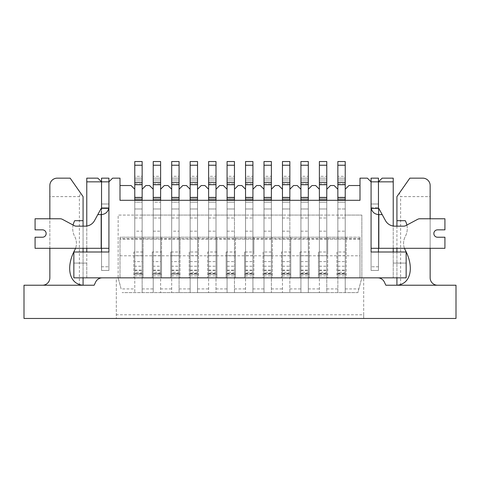 <?xml version="1.0" encoding="UTF-8"?>
<svg xmlns="http://www.w3.org/2000/svg" width="480" height="480" viewBox="0 0 480 480"><rect width="100%" height="100%" fill="white"/><g stroke="black" fill="none" stroke-linecap="round" stroke-linejoin="round"><path stroke-width="0.36" stroke-dasharray="2.4 1.8" d="M378.462 270.456L371.076 270.456L371.076 204L371.076 270.462L371.076 252L378.462 252L378.462 270.456L371.076 270.462L378.462 270.462L378.462 207.69L378.462 270.462L371.076 270.462L371.076 207.69L371.076 270.462L378.462 270.462L371.076 270.462L378.462 270.462L378.462 181.848L371.076 181.848L367.386 178.152L360 178.152L360 200.31L345.228 200.31L345.228 215.076L337.848 215.076L337.848 292.614L337.848 200.31L337.848 215.076L326.772 215.076L361.848 215.076L361.848 277.848L406.152 277.848L406.152 252L406.152 277.848L393.228 277.848L406.152 277.848L406.152 252L371.076 252L371.076 178.152L378.462 178.152L378.462 181.848L393.228 181.848L393.228 178.152L382.152 178.152L378.462 181.848L378.462 248.31L371.076 248.31L371.076 208.428L371.076 248.31L444.924 248.31L371.076 248.31L371.076 252L393.228 252L393.228 181.848M160.614 255.69L153.228 255.69L153.228 292.614L160.614 292.614L160.614 200.31L160.614 292.614L179.076 292.614L179.076 200.31L179.076 292.614L197.538 292.614L197.538 200.31L197.538 292.614L216 292.614L216 200.31L216 292.614L234.462 292.614L234.462 200.31L234.462 292.614L252.924 292.614L252.924 200.31L252.924 292.614L271.386 292.614L271.386 200.31L271.386 292.614L289.848 292.614L289.848 200.31L289.848 292.614L308.31 292.614L308.31 200.31L308.31 292.614L326.772 292.614L326.772 200.31L153.228 200.31L153.228 215.076L142.152 215.076L153.228 215.076L153.228 292.614L142.152 292.614L142.152 200.31L142.152 292.614L122.112 292.614L357.888 292.614L361.848 277.848L361.848 215.076L345.228 215.076L345.228 292.614L345.228 200.31L326.772 200.31L326.772 292.614L357.888 292.614L361.848 277.848L118.152 277.848L121.122 288.924L134.772 288.924L134.772 292.614L134.772 200.31L134.772 288.924M337.848 189.228L337.848 272.31L337.848 189.228L334.152 185.538L330.462 185.538L326.772 189.228L326.772 200.31L319.386 200.31L319.386 292.614L319.386 200.31L319.386 208.986L326.772 208.986L326.772 200.31L337.848 200.31L337.848 208.986L345.228 208.986L345.228 200.31L337.848 200.31L337.848 198.462L345.228 198.462L345.228 180L337.848 180L345.228 180L345.228 161.538L337.848 161.538L337.848 176.31L345.228 176.31M308.31 215.076L319.386 215.076L300.924 215.076L300.924 292.614L300.924 200.31L300.924 215.076L289.848 215.076L308.31 215.076L308.31 200.34L308.31 215.076M319.386 189.228L319.386 272.31L319.386 189.228L315.69 185.538L312 185.538L308.31 189.228L308.31 200.31L300.924 200.31L300.924 208.986L308.31 208.986L308.31 200.31L319.386 200.31L319.386 198.462L326.772 198.462L326.772 180L319.386 180L326.772 180L326.772 161.538L319.386 161.538L319.386 176.31L326.772 176.31M300.924 189.228L300.924 272.31L300.924 189.228L297.228 185.538L293.538 185.538L289.848 189.228L289.848 200.31L282.462 200.31L282.462 292.614L282.462 200.31L282.462 208.986L289.848 208.986L289.848 200.31L300.924 200.31L300.924 198.462L308.31 198.462L308.31 180L300.924 180L308.31 180L308.31 161.538L300.924 161.538L300.924 176.31L308.31 176.31M271.386 215.076L282.462 215.076L264 215.076L264 292.614L264 200.31L264 215.076L252.924 215.076L271.386 215.076L271.386 200.34L271.386 215.076M282.462 189.228L282.462 272.31L282.462 189.228L278.772 185.538L275.076 185.538L271.386 189.228L271.386 200.31L264 200.31L264 208.986L271.386 208.986L271.386 200.31L282.462 200.31L282.462 198.462L289.848 198.462L289.848 180L282.462 180L289.848 180L289.848 161.538L282.462 161.538L282.462 176.31L289.848 176.31M264 189.228L264 272.31L264 189.228L260.31 185.538L256.614 185.538L252.924 189.228L252.924 200.31L245.538 200.31L245.538 292.614L245.538 200.31L245.538 208.986L252.924 208.986L252.924 200.31L264 200.31L264 198.462L271.386 198.462L271.386 180L264 180L271.386 180L271.386 161.538L264 161.538L264 176.31L271.386 176.31M234.462 215.076L245.538 215.076L227.076 215.076L227.076 292.614L227.076 200.31L227.076 215.076L216 215.076L234.462 215.076L234.462 200.34L234.462 215.076M245.538 189.228L245.538 272.31L245.538 189.228L241.848 185.538L238.152 185.538L234.462 189.228L234.462 200.31L227.076 200.31L227.076 208.986L234.462 208.986L234.462 200.31L245.538 200.31L245.538 198.462L252.924 198.462L252.924 180L245.538 180L252.924 180L252.924 161.538L245.538 161.538L245.538 176.31L252.924 176.31M227.076 189.228L227.076 272.31L227.076 189.228L223.386 185.538L219.69 185.538L216 189.228L216 200.31L208.614 200.31L208.614 292.614L208.614 200.31L208.614 208.986L216 208.986L216 200.31L227.076 200.31L227.076 198.462L234.462 198.462L234.462 180L227.076 180L234.462 180L234.462 161.538L227.076 161.538L227.076 176.31L234.462 176.31M197.538 215.076L208.614 215.076L190.152 215.076L190.152 292.614L190.152 200.31L190.152 215.076L179.076 215.076L197.538 215.076L197.538 200.34L197.538 215.076M208.614 189.228L208.614 272.31L208.614 189.228L204.924 185.538L201.228 185.538L197.538 189.228L197.538 200.31L190.152 200.31L190.152 208.986L197.538 208.986L197.538 200.31L208.614 200.31L208.614 198.462L216 198.462L216 180L208.614 180L216 180L216 161.538L208.614 161.538L208.614 176.31L216 176.31M190.152 189.228L190.152 272.31L190.152 189.228L186.462 185.538L182.772 185.538L179.076 189.228L179.076 200.31L171.69 200.31L171.69 292.614L171.69 200.31L171.69 208.986L179.076 208.986L179.076 200.31L190.152 200.31L190.152 198.462L197.538 198.462L197.538 180L190.152 180L197.538 180L197.538 161.538L190.152 161.538L190.152 176.31L197.538 176.31M160.614 215.076L171.69 215.076L153.228 215.076L160.614 215.076L160.614 200.34L160.614 215.076M160.614 189.228L160.614 272.31L160.614 200.31L171.69 200.31L171.69 189.228L168 185.538L164.31 185.538L160.614 189.228L160.614 200.31L120 200.31L120 178.152L112.614 178.152L108.924 181.848L108.924 270.462L108.924 204L101.538 204L101.538 270.462L101.538 252L108.924 252L73.848 252L73.848 277.848L118.152 277.848L118.152 215.076L134.772 215.076L118.152 215.076L118.152 277.848L121.122 288.924M153.228 189.228L153.228 272.31L153.228 189.228L149.538 185.538L145.848 185.538L142.152 189.228L142.152 200.31L134.772 200.31L134.772 208.986L142.152 208.986L142.152 200.31L153.228 200.31L153.228 208.986L160.614 208.986L160.614 274.074L160.614 202.152L153.228 202.152L153.228 198.462L160.614 198.462L160.614 180L153.228 180L160.614 180L160.614 161.538L153.228 161.538L153.228 176.31L160.614 176.31M360 185.538L348.924 185.538L345.228 189.228L345.228 200.31L360 200.31L360 185.538L360 200.31L120 200.31L134.772 200.31L134.772 189.228L131.076 185.538L120 185.538L120 200.31L120 185.538M86.772 277.848L73.848 277.848L86.772 277.848L86.772 263.076L73.848 263.076L73.848 252L86.772 252L86.772 277.848M86.772 248.31L86.772 226.038A10.626 10.626 0 0 0 94.524 220.614A10.626 10.626 0 0 1 85.194 226.152A10.626 10.626 0 0 0 94.524 220.614L101.172 208.428L108.924 208.428L101.172 208.428L94.524 220.614L97.806 214.602L101.172 214.602L101.172 248.31L35.076 248.31L35.076 237.228L35.076 248.31L101.538 248.31L101.538 208.428L101.538 248.31L108.924 248.31L108.924 252L101.538 252L101.538 266.772L101.538 207.69L101.538 266.772L101.538 248.31L101.538 252L86.772 252L86.772 263.076L73.848 263.076L73.848 277.848L73.848 252L86.772 252L86.772 181.848L101.538 181.848L101.538 252L108.924 252L108.924 270.462L101.538 270.462L101.538 204L108.924 204L101.538 204L108.924 204L108.924 270.462L101.538 270.462L101.538 252L86.772 252M97.806 214.602L101.172 208.428L101.538 208.428L101.538 181.848L97.848 178.152L86.772 178.152L86.772 181.848M437.538 237.228A3.69 3.69 0 0 1 433.848 233.538A3.69 3.69 0 0 1 437.538 229.848A3.69 3.69 0 0 0 433.848 233.538A3.69 3.69 0 0 0 437.538 237.228L444.924 237.228L444.924 248.31L444.924 237.228L437.538 237.228L444.924 237.228L444.924 248.31L378.828 248.31L378.828 208.428L385.476 220.614A10.626 10.626 0 0 0 393.228 226.038L393.228 248.31M393.228 252L393.228 277.848L393.228 252L378.462 252L378.462 248.31L378.462 252L371.076 252L371.076 270.462M326.772 215.076L319.386 215.076L326.772 215.076L326.772 200.34L326.772 215.076M289.848 215.076L282.462 215.076L289.848 215.076L289.848 200.34L289.848 215.076M252.924 215.076L245.538 215.076L252.924 215.076L252.924 200.34L252.924 215.076M216 215.076L208.614 215.076L216 215.076L216 200.34L216 215.076M179.076 215.076L171.69 215.076L179.076 215.076L179.076 200.34L179.076 215.076M142.152 215.076L134.772 215.076L142.152 215.076L142.152 200.34L142.152 215.076M371.076 204L378.462 204L371.076 204L378.462 204L371.076 204L371.076 207.69L371.076 204M393.228 263.076L406.152 263.076L393.228 263.076M101.538 270.462L108.924 270.462L108.924 266.772L108.924 270.462L108.924 266.772L108.924 270.456L101.538 270.462L108.924 270.462L101.538 270.462L101.538 266.772L101.538 270.462L101.538 266.772L101.538 270.456L108.924 270.456M142.152 255.69L134.772 255.69M142.152 239.076L134.772 239.076M142.152 189.228L142.152 272.31L142.152 202.152L134.772 202.152L134.772 198.462L142.152 198.462L142.152 180L134.772 180L142.152 180L142.152 161.538L134.772 161.538L134.772 176.31L142.152 176.31M134.772 215.076L134.772 200.34L134.772 215.076M142.152 198.498L134.772 198.498L134.772 200.34L134.772 198.498L142.152 198.498L142.152 200.34L142.152 198.498M153.228 255.69L153.228 198.462L160.614 198.462L160.614 208.986L153.228 208.986L153.228 218.004L160.614 218.004M160.614 239.076L153.228 239.076M153.228 215.076L153.228 200.34L153.228 215.076M160.614 198.498L153.228 198.498L153.228 200.34L153.228 198.498L160.614 198.498L160.614 200.34L160.614 198.498M179.076 255.69L171.69 255.69M179.076 239.076L171.69 239.076M179.076 189.228L179.076 272.31L179.076 202.152L171.69 202.152L171.69 198.462L179.076 198.462L179.076 180L171.69 180L179.076 180L179.076 161.538L171.69 161.538L171.69 176.31L179.076 176.31M171.69 215.076L171.69 200.34L171.69 215.076M179.076 198.498L171.69 198.498L171.69 200.34L171.69 198.498L179.076 198.498L179.076 200.34L179.076 198.498M197.538 255.69L190.152 255.69M197.538 239.076L190.152 239.076M197.538 189.228L197.538 272.31L197.538 208.986L190.152 208.986L190.152 274.074L190.152 202.152L197.538 202.152L190.152 202.152L190.152 198.462L197.538 198.462L197.538 274.074L197.538 198.462L190.152 198.462L197.538 198.462L197.538 200.31L190.152 200.31L197.538 200.31M190.152 215.076L190.152 200.34L190.152 215.076M197.538 198.498L190.152 198.498L190.152 200.34L190.152 198.498L197.538 198.498L197.538 200.34L197.538 198.498M216 255.69L208.614 255.69M216 239.076L208.614 239.076M216 189.228L216 272.31L216 208.986L208.614 208.986L208.614 274.074L208.614 202.152L216 202.152L208.614 202.152L208.614 198.462L216 198.462L216 274.074L216 198.462L208.614 198.462L216 198.462L216 200.31L208.614 200.31L216 200.31M208.614 215.076L208.614 200.34L208.614 215.076M216 198.498L208.614 198.498L208.614 200.34L208.614 198.498L216 198.498L216 200.34L216 198.498M234.462 255.69L227.076 255.69M234.462 239.076L227.076 239.076M234.462 189.228L234.462 272.31L234.462 208.986L227.076 208.986L227.076 274.074L227.076 202.152L234.462 202.152L227.076 202.152L227.076 198.462L234.462 198.462L234.462 274.074L234.462 198.462L227.076 198.462L234.462 198.462L234.462 200.31L227.076 200.31L234.462 200.31M227.076 215.076L227.076 200.34L227.076 215.076M234.462 198.498L227.076 198.498L227.076 200.34L227.076 198.498L234.462 198.498L234.462 200.34L234.462 198.498M252.924 255.69L245.538 255.69M252.924 239.076L245.538 239.076M252.924 189.228L252.924 272.31L252.924 208.986L245.538 208.986L245.538 274.074L245.538 202.152L252.924 202.152L245.538 202.152L245.538 198.462L252.924 198.462L252.924 274.074L252.924 198.462L245.538 198.462L252.924 198.462L252.924 200.31L245.538 200.31L252.924 200.31M245.538 215.076L245.538 200.34L245.538 215.076M252.924 198.498L245.538 198.498L245.538 200.34L245.538 198.498L252.924 198.498L252.924 200.34L252.924 198.498M271.386 255.69L264 255.69M271.386 239.076L264 239.076M271.386 189.228L271.386 272.31L271.386 208.986L264 208.986L264 274.074L264 202.152L271.386 202.152L264 202.152L264 198.462L271.386 198.462L271.386 274.074L271.386 198.462L264 198.462L271.386 198.462L271.386 200.31L264 200.31L271.386 200.31M264 215.076L264 200.34L264 215.076M271.386 198.498L264 198.498L264 200.34L264 198.498L271.386 198.498L271.386 200.34L271.386 198.498M289.848 255.69L282.462 255.69M289.848 239.076L282.462 239.076M289.848 189.228L289.848 272.31L289.848 208.986L282.462 208.986L282.462 274.074L282.462 202.152L289.848 202.152L282.462 202.152L282.462 198.462L289.848 198.462L289.848 274.074L289.848 198.462L282.462 198.462L289.848 198.462L289.848 200.31L282.462 200.31L289.848 200.31M282.462 215.076L282.462 200.34L282.462 215.076M289.848 198.498L282.462 198.498L282.462 200.34L282.462 198.498L289.848 198.498L289.848 200.34L289.848 198.498M308.31 255.69L300.924 255.69M308.31 239.076L300.924 239.076M308.31 189.228L308.31 272.31L308.31 208.986L300.924 208.986L300.924 274.074L300.924 202.152L308.31 202.152L300.924 202.152L300.924 198.462L308.31 198.462L308.31 274.074L308.31 198.462L300.924 198.462L308.31 198.462L308.31 200.31L300.924 200.31L308.31 200.31M300.924 215.076L300.924 200.34L300.924 215.076M308.31 198.498L300.924 198.498L300.924 200.34L300.924 198.498L308.31 198.498L308.31 200.34L308.31 198.498M326.772 255.69L319.386 255.69M326.772 239.076L319.386 239.076M326.772 189.228L326.772 272.31L326.772 208.986L319.386 208.986L319.386 274.074L319.386 202.152L326.772 202.152L319.386 202.152L319.386 198.462L326.772 198.462L326.772 274.074L326.772 198.462L319.386 198.462L326.772 198.462L326.772 200.31L319.386 200.31L326.772 200.31M319.386 215.076L319.386 200.34L319.386 215.076M326.772 198.498L319.386 198.498L319.386 200.34L319.386 198.498L326.772 198.498L326.772 200.34L326.772 198.498M345.228 255.69L337.848 255.69M345.228 239.076L337.848 239.076M345.228 189.228L345.228 272.31L345.228 208.986L337.848 208.986L337.848 274.074L337.848 202.152L345.228 202.152L337.848 202.152L337.848 198.462L345.228 198.462L345.228 274.074L345.228 198.462L337.848 198.462L345.228 198.462L345.228 200.31L337.848 200.31L345.228 200.31M345.228 215.076L345.228 200.34L345.228 215.076M337.848 215.076L337.848 200.34L337.848 215.076M345.228 198.498L337.848 198.498L337.848 200.34L337.848 198.498L345.228 198.498L345.228 200.34L345.228 198.498M102.3 277.848A7.386 7.386 0 0 0 95.61 282.108L94.152 285.228L24 285.228L24 318.462L116.31 318.462L116.31 277.848L102.3 277.848L377.7 277.848L346.152 277.848L346.152 237.228L120 237.228L120 277.848L116.31 277.848L116.31 318.462L363.69 318.462L363.69 277.848L363.69 314.772L116.31 314.772M42.462 285.228L83.076 285.228L42.462 285.228A7.386 7.386 0 0 0 49.848 277.848L49.848 196.614L79.386 196.614L79.386 285.228M360 237.228L346.152 237.228L346.152 252L336.924 252L336.924 277.848L327.69 277.848L327.69 237.228L327.69 252L318.462 252L318.462 277.848L309.228 277.848L309.228 237.228L309.228 252L300 252L300 277.848L290.772 277.848L290.772 237.228L290.772 252L281.538 252L281.538 277.848L272.31 277.848L272.31 237.228L272.31 252L263.076 252L263.076 277.848L253.848 277.848L253.848 237.228L253.848 252L244.614 252L244.614 277.848L235.386 277.848L235.386 237.228L235.386 252L226.152 252L226.152 277.848L216.924 277.848L216.924 237.228L216.924 252L207.69 252L207.69 277.848L198.462 277.848L198.462 237.228L198.462 252L189.228 252L189.228 277.848L180 277.848L180 237.228L180 252L170.772 252L170.772 277.848L161.538 277.848L161.538 237.228L161.538 252L152.31 252L152.31 277.848L143.076 277.848L143.076 237.228L143.076 252L133.848 252L133.848 277.848L120 277.848L120 237.228L360 237.228L360 277.848L360 237.228M161.538 252L161.538 277.848L152.31 277.848L152.31 252M180 252L180 277.848L170.772 277.848L170.772 252M198.462 252L198.462 277.848L189.228 277.848L189.228 252M216.924 252L216.924 277.848L207.69 277.848L207.69 252M235.386 252L235.386 277.848L226.152 277.848L226.152 252M253.848 252L253.848 277.848L244.614 277.848L244.614 252M272.31 252L272.31 277.848L263.076 277.848L263.076 252M290.772 252L290.772 277.848L281.538 277.848L281.538 252M309.228 252L309.228 277.848L300 277.848L300 252M327.69 252L327.69 277.848L318.462 277.848L318.462 252M346.152 252L346.152 277.848L336.924 277.848L336.924 252M143.076 252L143.076 277.848L133.848 277.848L133.848 252M363.69 314.772L363.69 318.462L456 318.462L456 285.228L385.848 285.228L384.39 282.108A7.386 7.386 0 0 0 377.7 277.848M437.538 285.228L396.924 285.228L437.538 285.228A7.386 7.386 0 0 1 430.152 277.848L430.152 185.538C429.708 181.062 427.248 178.602 422.772 178.152L409.848 178.152L399.354 193.146L400.614 196.614L430.152 196.614M120 255.792L360 255.792M399.354 193.146L396.924 196.614L396.924 285.228C411.168 284.124 414.198 266.796 405.288 250.14A14.436 14.436 0 0 1 405.288 236.52A16.788 16.788 0 0 0 406.896 225.048M396.924 226.152L396.924 248.31M396.924 252L396.924 277.848M404.466 248.31A14.436 14.436 0 0 1 405.288 236.52A16.788 16.788 0 0 0 405.288 220.68L396.924 220.68M430.152 218.772L430.152 248.31M400.614 285.228L400.614 196.614M346.152 274.152L336.924 274.152M327.69 274.152L318.462 274.152M309.228 274.152L300 274.152M290.772 274.152L281.538 274.152M272.31 274.152L263.076 274.152M253.848 274.152L244.614 274.152M235.386 274.152L226.152 274.152M216.924 274.152L207.69 274.152M198.462 274.152L189.228 274.152M180 274.152L170.772 274.152M161.538 274.152L152.31 274.152M143.076 274.152L133.848 274.152M73.104 225.048A16.788 16.788 0 0 0 74.712 236.52A14.436 14.436 0 0 1 75.534 248.31M85.194 226.152L76.332 226.152A4.602 4.602 0 0 1 74.166 225.612L62.352 219.312A4.602 4.602 0 0 0 60.186 218.772L35.076 218.772L60.186 218.772A4.602 4.602 0 0 1 62.352 219.312L74.166 225.612A4.602 4.602 0 0 0 76.332 226.152L85.194 226.152L76.332 226.152A4.602 4.602 0 0 1 74.166 225.612L62.352 219.312A4.602 4.602 0 0 0 60.186 218.772L49.848 218.772L49.848 248.31M83.076 220.68L74.712 220.68A16.788 16.788 0 0 0 74.712 236.52A14.436 14.436 0 0 1 74.712 250.14C65.802 266.796 68.832 284.124 83.076 285.228L83.076 196.614L70.152 178.152L57.228 178.152C52.752 178.602 50.292 181.062 49.848 185.538L49.848 196.614M83.076 277.848L83.076 252M83.076 248.31L83.076 226.152M79.386 196.614L80.646 193.146M394.806 226.152L403.668 226.152L394.806 226.152A10.626 10.626 0 0 1 385.476 220.614A10.626 10.626 0 0 0 394.806 226.152L403.668 226.152A4.602 4.602 0 0 0 405.834 225.612L417.648 219.312A4.602 4.602 0 0 1 419.814 218.772L444.924 218.772L444.924 229.848L444.924 218.772L444.924 229.848L437.538 229.848M378.462 248.31L378.462 208.428L378.462 248.31L378.828 248.31L378.828 208.428L371.076 208.428L378.462 208.428L378.462 181.848M382.194 214.602L378.828 214.602C374.838 214.32 372.306 212.268 371.232 208.428M419.814 218.772L444.924 218.772L419.814 218.772A4.602 4.602 0 0 0 417.648 219.312A4.602 4.602 0 0 1 419.814 218.772M405.834 225.612L417.648 219.312L405.834 225.612A4.602 4.602 0 0 1 403.668 226.152A4.602 4.602 0 0 0 405.834 225.612M378.462 208.428L371.076 208.428M378.462 252L371.076 252L378.462 252M378.462 204L378.462 207.69L378.462 204M35.076 218.772L35.076 229.848L35.076 218.772L35.076 229.848L42.462 229.848A3.69 3.69 0 0 1 46.152 233.538A3.69 3.69 0 0 1 42.462 237.228A3.69 3.69 0 0 0 46.152 233.538A3.69 3.69 0 0 0 42.462 229.848M101.172 248.31L108.924 248.31L101.172 248.31L101.172 208.428L101.172 248.31L35.076 248.31L35.076 237.228L42.462 237.228M108.924 208.428L108.924 248.31L108.924 208.428L101.538 208.428L101.538 181.848L108.924 181.848L108.924 178.152M101.538 252L108.924 252L101.538 252M101.538 204L101.538 207.69L101.538 204M101.538 248.31L101.538 208.428M101.538 178.152L101.538 181.848M108.924 207.69L108.924 204L108.924 207.69L101.538 207.69L108.924 207.69M101.172 214.602C105.162 214.32 107.694 212.268 108.768 208.428M134.772 189.228L134.772 272.31L134.772 231.168L142.152 231.168M134.772 231.168L134.772 198.462L142.152 198.462L142.152 274.074L142.152 208.986L134.772 208.986L134.772 218.004L142.152 218.004M134.772 218.004L134.772 261.606L142.152 261.606M134.772 261.606L134.772 266.22L142.152 266.22M134.772 266.22L134.772 273.468L142.152 273.468M134.772 273.468L142.152 273.762M134.772 273.762L134.772 208.986L142.152 208.986M134.772 208.986L134.772 202.152L142.152 202.152L142.152 198.462L134.772 198.462L142.152 198.462L142.152 200.31L134.772 200.31L142.152 200.31M134.772 200.31L134.772 183.69L142.152 183.69M134.772 183.69L134.772 178.152L142.152 178.152L134.772 178.152L134.772 180L142.152 180L134.772 180L134.772 176.31M134.772 272.31L134.772 275.88L134.772 272.31L142.152 272.31L142.152 275.88L142.152 272.31L134.772 272.31M134.772 275.88L142.152 275.88M227.076 231.168L234.462 231.168M227.076 218.004L234.462 218.004M227.076 261.606L234.462 261.606M227.076 273.468L234.462 273.468M227.076 208.986L234.462 208.986M227.076 200.31L227.076 183.69L234.462 183.69M227.076 183.69L227.076 178.152L234.462 178.152L227.076 178.152L227.076 180L234.462 180L227.076 180L227.076 176.31M227.076 272.31L227.076 275.88L227.076 272.31L234.462 272.31L234.462 275.88L234.462 272.31L227.076 272.31M227.076 275.88L234.462 275.88M245.538 231.168L252.924 231.168M245.538 218.004L252.924 218.004M245.538 261.606L252.924 261.606M245.538 273.468L252.924 273.468M245.538 208.986L252.924 208.986M245.538 200.31L245.538 183.69L252.924 183.69M245.538 183.69L245.538 178.152L252.924 178.152L245.538 178.152L245.538 180L252.924 180L245.538 180L245.538 176.31M245.538 272.31L245.538 275.88L245.538 272.31L252.924 272.31L252.924 275.88L252.924 272.31L245.538 272.31M245.538 275.88L252.924 275.88M190.152 231.168L197.538 231.168M190.152 218.004L197.538 218.004M190.152 261.606L197.538 261.606M190.152 273.468L197.538 273.468M190.152 208.986L197.538 208.986M190.152 200.31L190.152 183.69L197.538 183.69M190.152 183.69L190.152 178.152L197.538 178.152L190.152 178.152L190.152 180L197.538 180L190.152 180L190.152 176.31M190.152 272.31L190.152 275.88L190.152 272.31L197.538 272.31L197.538 275.88L197.538 272.31L190.152 272.31M190.152 275.88L197.538 275.88M171.69 189.228L171.69 272.31L171.69 231.168L179.076 231.168M171.69 231.168L171.69 198.462L179.076 198.462L179.076 274.074L179.076 208.986L171.69 208.986L171.69 218.004L179.076 218.004M171.69 218.004L171.69 261.606L179.076 261.606M171.69 261.606L171.69 266.22L179.076 266.22M171.69 266.22L171.69 273.468L179.076 273.468M171.69 273.468L179.076 273.762M171.69 273.762L171.69 208.986L179.076 208.986M171.69 208.986L171.69 202.152L179.076 202.152L179.076 198.462L171.69 198.462L179.076 198.462L179.076 200.31L171.69 200.31L179.076 200.31M171.69 200.31L171.69 183.69L179.076 183.69M171.69 183.69L171.69 178.152L179.076 178.152L171.69 178.152L171.69 180L179.076 180L171.69 180L171.69 176.31M171.69 272.31L171.69 275.88L171.69 272.31L179.076 272.31L179.076 275.88L179.076 272.31L171.69 272.31M171.69 275.88L179.076 275.88M153.228 231.168L160.614 231.168M153.228 218.004L153.228 261.606L160.614 261.606M153.228 261.606L153.228 266.22L160.614 266.22M153.228 266.22L153.228 273.468L160.614 273.468M153.228 273.468L160.614 273.762M153.228 273.762L153.228 208.986L160.614 208.986M153.228 208.986L153.228 202.152L160.614 202.152L160.614 198.462L153.228 198.462L160.614 198.462L160.614 200.31L153.228 200.31L160.614 200.31M153.228 200.31L153.228 183.69L160.614 183.69M153.228 183.69L153.228 178.152L160.614 178.152L153.228 178.152L153.228 180L160.614 180L153.228 180L153.228 176.31M153.228 272.31L153.228 275.88L153.228 272.31L160.614 272.31L160.614 275.88L160.614 272.31L153.228 272.31M153.228 275.88L160.614 275.88M264 231.168L271.386 231.168M264 218.004L271.386 218.004M264 261.606L271.386 261.606M264 273.468L271.386 273.468M264 208.986L271.386 208.986M264 200.31L264 183.69L271.386 183.69M264 183.69L264 178.152L271.386 178.152L264 178.152L264 180L271.386 180L264 180L264 176.31M264 272.31L264 275.88L264 272.31L271.386 272.31L271.386 275.88L271.386 272.31L264 272.31M264 275.88L271.386 275.88M282.462 231.168L289.848 231.168M282.462 218.004L289.848 218.004M282.462 261.606L289.848 261.606M282.462 273.468L289.848 273.468M282.462 208.986L289.848 208.986M282.462 200.31L282.462 183.69L289.848 183.69M282.462 183.69L282.462 178.152L289.848 178.152L282.462 178.152L282.462 180L289.848 180L282.462 180L282.462 176.31M282.462 272.31L282.462 275.88L282.462 272.31L289.848 272.31L289.848 275.88L289.848 272.31L282.462 272.31M282.462 275.88L289.848 275.88M208.614 231.168L216 231.168M208.614 218.004L216 218.004M208.614 261.606L216 261.606M208.614 273.468L216 273.468M208.614 208.986L216 208.986M208.614 200.31L208.614 183.69L216 183.69M208.614 183.69L208.614 178.152L216 178.152L208.614 178.152L208.614 180L216 180L208.614 180L208.614 176.31M208.614 272.31L208.614 275.88L208.614 272.31L216 272.31L216 275.88L216 272.31L208.614 272.31M208.614 275.88L216 275.88M300.924 231.168L308.31 231.168M300.924 218.004L308.31 218.004M300.924 261.606L308.31 261.606M300.924 273.468L308.31 273.468M300.924 208.986L308.31 208.986M300.924 200.31L300.924 183.69L308.31 183.69M300.924 183.69L300.924 178.152L308.31 178.152L300.924 178.152L300.924 180L308.31 180L300.924 180L300.924 176.31M300.924 272.31L300.924 275.88L300.924 272.31L308.31 272.31L308.31 275.88L308.31 272.31L300.924 272.31M300.924 275.88L308.31 275.88M319.386 231.168L326.772 231.168M319.386 218.004L326.772 218.004M319.386 261.606L326.772 261.606M319.386 273.468L326.772 273.468M319.386 208.986L326.772 208.986M319.386 200.31L319.386 183.69L326.772 183.69M319.386 183.69L319.386 178.152L326.772 178.152L319.386 178.152L319.386 180L326.772 180L319.386 180L319.386 176.31M319.386 272.31L319.386 275.88L319.386 272.31L326.772 272.31L326.772 275.88L326.772 272.31L319.386 272.31M319.386 275.88L326.772 275.88M337.848 231.168L345.228 231.168M337.848 218.004L345.228 218.004M337.848 261.606L345.228 261.606M337.848 273.468L345.228 273.468M337.848 208.986L345.228 208.986M337.848 200.31L337.848 183.69L345.228 183.69M337.848 183.69L337.848 178.152L345.228 178.152L337.848 178.152L337.848 180L345.228 180L337.848 180L337.848 176.31M337.848 272.31L337.848 275.88L337.848 272.31L345.228 272.31L345.228 275.88L345.228 272.31L337.848 272.31M337.848 275.88L345.228 275.88M326.772 288.924L337.848 288.924M308.31 288.924L319.386 288.924M289.848 288.924L300.924 288.924M271.386 288.924L282.462 288.924M252.924 288.924L264 288.924M234.462 288.924L245.538 288.924M216 288.924L227.076 288.924M197.538 288.924L208.614 288.924M179.076 288.924L190.152 288.924M160.614 288.924L171.69 288.924M142.152 288.924L153.228 288.924M345.228 288.924L358.878 288.924M371.076 207.69L378.462 207.69L371.076 207.69M142.152 200.34L134.772 200.34L142.152 200.34M160.614 200.34L153.228 200.34L160.614 200.34M179.076 200.34L171.69 200.34L179.076 200.34M197.538 200.34L190.152 200.34L197.538 200.34M216 200.34L208.614 200.34L216 200.34M234.462 200.34L227.076 200.34L234.462 200.34M252.924 200.34L245.538 200.34L252.924 200.34M271.386 200.34L264 200.34L271.386 200.34M289.848 200.34L282.462 200.34L289.848 200.34M308.31 200.34L300.924 200.34L308.31 200.34M326.772 200.34L319.386 200.34L326.772 200.34M345.228 200.34L337.848 200.34L345.228 200.34M152.31 239.076L143.076 239.076M170.772 239.076L161.538 239.076M189.228 239.076L180 239.076M207.69 239.076L198.462 239.076M226.152 239.076L216.924 239.076M244.614 239.076L235.386 239.076M263.076 239.076L253.848 239.076M281.538 239.076L272.31 239.076M300 239.076L290.772 239.076M318.462 239.076L309.228 239.076M336.924 239.076L327.69 239.076M360 239.076L346.152 239.076M133.848 239.076L120 239.076M360 238.716L120 238.716M378.828 248.31L378.828 214.602M378.462 266.772L371.076 266.772L378.462 266.772M101.538 266.772L108.924 266.772L101.538 266.772M134.772 270.168L142.152 270.168M134.772 270.444L142.152 270.444M227.076 266.22L234.462 266.22M227.076 270.168L234.462 270.168M227.076 273.762L234.462 273.762M227.076 270.444L234.462 270.444M245.538 266.22L252.924 266.22M245.538 270.168L252.924 270.168M245.538 273.762L252.924 273.762M245.538 270.444L252.924 270.444M190.152 266.22L197.538 266.22M190.152 270.168L197.538 270.168M190.152 273.762L197.538 273.762M190.152 270.444L197.538 270.444M171.69 270.168L179.076 270.168M171.69 270.444L179.076 270.444M153.228 270.168L160.614 270.168M153.228 270.444L160.614 270.444M264 266.22L271.386 266.22M264 270.168L271.386 270.168M264 273.762L271.386 273.762M264 270.444L271.386 270.444M282.462 266.22L289.848 266.22M282.462 270.168L289.848 270.168M282.462 273.762L289.848 273.762M282.462 270.444L289.848 270.444M208.614 266.22L216 266.22M208.614 270.168L216 270.168M208.614 273.762L216 273.762M208.614 270.444L216 270.444M300.924 266.22L308.31 266.22M300.924 270.168L308.31 270.168M300.924 273.762L308.31 273.762M300.924 270.444L308.31 270.444M319.386 266.22L326.772 266.22M319.386 270.168L326.772 270.168M319.386 273.762L326.772 273.762M319.386 270.444L326.772 270.444M337.848 266.22L345.228 266.22M337.848 270.168L345.228 270.168M337.848 273.762L345.228 273.762M337.848 270.444L345.228 270.444M134.772 274.074L142.152 274.074M227.076 274.074L234.462 274.074M245.538 274.074L252.924 274.074M190.152 274.074L197.538 274.074M171.69 274.074L179.076 274.074M153.228 274.074L160.614 274.074M264 274.074L271.386 274.074M282.462 274.074L289.848 274.074M208.614 274.074L216 274.074M300.924 274.074L308.31 274.074M319.386 274.074L326.772 274.074M337.848 274.074L345.228 274.074"/><path stroke-width="0.72" d="M326.772 200.31L326.772 189.228L330.462 185.538L334.152 185.538L337.848 189.228L337.848 200.31M308.31 200.31L308.31 189.228L312 185.538L315.69 185.538L319.386 189.228L319.386 200.31M289.848 200.31L289.848 189.228L293.538 185.538L297.228 185.538L300.924 189.228L300.924 200.31M271.386 200.31L271.386 189.228L275.076 185.538L278.772 185.538L282.462 189.228L282.462 200.31M252.924 200.31L252.924 189.228L256.614 185.538L260.31 185.538L264 189.228L264 200.31M234.462 200.31L234.462 189.228L238.152 185.538L241.848 185.538L245.538 189.228L245.538 200.31M216 200.31L216 189.228L219.69 185.538L223.386 185.538L227.076 189.228L227.076 200.31M197.538 200.31L197.538 189.228L201.228 185.538L204.924 185.538L208.614 189.228L208.614 200.31M179.076 200.31L179.076 189.228L182.772 185.538L186.462 185.538L190.152 189.228L190.152 200.31M160.614 200.31L160.614 189.228L164.31 185.538L168 185.538L171.69 189.228L171.69 200.31M142.152 200.31L142.152 189.228L145.848 185.538L149.538 185.538L153.228 189.228L153.228 200.31M120 185.538L131.076 185.538L134.772 189.228L134.772 200.31M378.462 208.428L378.462 181.848L382.152 178.152L393.228 178.152L393.228 181.848L378.462 181.848L378.462 178.152L371.076 178.152L371.076 181.848L367.386 178.152L360 178.152L360 200.31L120 200.31L120 178.152L112.614 178.152L108.924 181.848L108.924 178.152L101.538 178.152L108.924 178.152M378.462 181.848L371.076 181.848L371.076 252L406.152 252L406.152 277.848L73.848 277.848L73.848 252L108.924 252L108.924 181.848L86.772 181.848L86.772 178.152L97.848 178.152L101.538 181.848L101.538 178.152M86.772 252L86.772 248.31M108.924 208.428L101.172 208.428L94.524 220.614A10.626 10.626 0 0 1 85.194 226.152A10.626 10.626 0 0 0 86.772 226.038L86.772 181.848M42.462 237.228A3.69 3.69 0 0 0 46.152 233.538A3.69 3.69 0 0 0 42.462 229.848A3.69 3.69 0 0 1 46.152 233.538A3.69 3.69 0 0 1 42.462 237.228L35.076 237.228L35.076 248.31L108.924 248.31L108.924 252L101.538 252L101.538 248.31M101.538 208.428L101.538 181.848M393.228 181.848L393.228 226.038A10.626 10.626 0 0 0 394.806 226.152A10.626 10.626 0 0 1 385.476 220.614L382.194 214.602L378.828 214.602C374.838 214.32 372.306 212.268 371.232 208.428L378.828 208.428L382.194 214.602M393.228 248.31L393.228 252M378.462 248.31L378.462 252L371.076 252L371.076 248.31L444.924 248.31L444.924 237.228L437.538 237.228A3.69 3.69 0 0 1 433.848 233.538A3.69 3.69 0 0 1 437.538 229.848A3.69 3.69 0 0 0 433.848 233.538A3.69 3.69 0 0 0 437.538 237.228M345.228 200.31L345.228 189.228L348.924 185.538L360 185.538M377.7 277.848A7.386 7.386 0 0 1 384.39 282.108L385.848 285.228L456 285.228L456 318.462L24 318.462L24 285.228L94.152 285.228L95.61 282.108A7.386 7.386 0 0 1 102.3 277.848M430.152 218.772L430.152 185.538A7.386 7.386 0 0 0 422.772 178.152L409.848 178.152L396.924 196.614L396.924 226.152M396.924 248.31L396.924 252M396.924 277.848L396.924 285.228C411.168 284.124 414.198 266.796 405.288 250.14A14.436 14.436 0 0 1 404.466 248.31M437.538 285.228A7.386 7.386 0 0 1 430.152 277.848L430.152 248.31M406.896 225.048A16.788 16.788 0 0 0 405.288 220.68L396.924 220.68M75.534 248.31A14.436 14.436 0 0 1 74.712 250.14C65.802 266.796 68.832 284.124 83.076 285.228L83.076 277.848M85.194 226.152L76.332 226.152A4.602 4.602 0 0 1 74.166 225.612L62.352 219.312A4.602 4.602 0 0 0 60.186 218.772L35.076 218.772L49.848 218.772L49.848 185.538A7.386 7.386 0 0 1 57.228 178.152L70.152 178.152L83.076 196.614L83.076 220.68L74.712 220.68A16.788 16.788 0 0 0 73.104 225.048M49.848 248.31L49.848 277.848A7.386 7.386 0 0 1 42.462 285.228M83.076 252L83.076 248.31M83.076 226.152L83.076 220.68M437.538 229.848L444.924 229.848L444.924 218.772L419.814 218.772A4.602 4.602 0 0 0 417.648 219.312L405.834 225.612A4.602 4.602 0 0 1 403.668 226.152L394.806 226.152M35.076 218.772L35.076 229.848L42.462 229.848M97.806 214.602L101.172 214.602C105.162 214.32 107.694 212.268 108.768 208.428M134.772 189.228L134.772 184.734L142.152 184.734L142.152 189.228M134.772 184.734L134.772 161.538L142.152 161.538L142.152 184.734M227.076 189.228L227.076 184.734L234.462 184.734L234.462 189.228M227.076 184.734L227.076 161.538L234.462 161.538L234.462 184.734M245.538 189.228L245.538 184.734L252.924 184.734L252.924 189.228M245.538 184.734L245.538 161.538L252.924 161.538L252.924 184.734M190.152 189.228L190.152 184.734L197.538 184.734L197.538 189.228M190.152 184.734L190.152 161.538L197.538 161.538L197.538 184.734M171.69 189.228L171.69 184.734L179.076 184.734L179.076 189.228M171.69 184.734L171.69 161.538L179.076 161.538L179.076 184.734M153.228 189.228L153.228 184.734L160.614 184.734L160.614 189.228M153.228 184.734L153.228 161.538L160.614 161.538L160.614 184.734M264 189.228L264 184.734L271.386 184.734L271.386 189.228M264 184.734L264 161.538L271.386 161.538L271.386 184.734M282.462 189.228L282.462 184.734L289.848 184.734L289.848 189.228M282.462 184.734L282.462 161.538L289.848 161.538L289.848 184.734M208.614 189.228L208.614 184.734L216 184.734L216 189.228M208.614 184.734L208.614 161.538L216 161.538L216 184.734M300.924 189.228L300.924 184.734L308.31 184.734L308.31 189.228M300.924 184.734L300.924 161.538L308.31 161.538L308.31 184.734M319.386 189.228L319.386 184.734L326.772 184.734L326.772 189.228M319.386 184.734L319.386 161.538L326.772 161.538L326.772 184.734M337.848 189.228L337.848 184.734L345.228 184.734L345.228 189.228M337.848 184.734L337.848 161.538L345.228 161.538L345.228 184.734M378.828 214.602L378.828 248.31M101.172 248.31L101.172 214.602M134.772 197.418L142.152 197.418M134.772 199.848L142.152 199.848M134.772 182.304L142.152 182.304M134.772 165.228L142.152 165.228M227.076 197.418L234.462 197.418M227.076 199.848L234.462 199.848M227.076 182.304L234.462 182.304M227.076 165.228L234.462 165.228M245.538 197.418L252.924 197.418M245.538 199.848L252.924 199.848M245.538 182.304L252.924 182.304M245.538 165.228L252.924 165.228M190.152 197.418L197.538 197.418M190.152 199.848L197.538 199.848M190.152 182.304L197.538 182.304M190.152 165.228L197.538 165.228M171.69 197.418L179.076 197.418M171.69 199.848L179.076 199.848M171.69 182.304L179.076 182.304M171.69 165.228L179.076 165.228M153.228 197.418L160.614 197.418M153.228 199.848L160.614 199.848M153.228 182.304L160.614 182.304M153.228 165.228L160.614 165.228M264 197.418L271.386 197.418M264 199.848L271.386 199.848M264 182.304L271.386 182.304M264 165.228L271.386 165.228M282.462 197.418L289.848 197.418M282.462 199.848L289.848 199.848M282.462 182.304L289.848 182.304M282.462 165.228L289.848 165.228M208.614 197.418L216 197.418M208.614 199.848L216 199.848M208.614 182.304L216 182.304M208.614 165.228L216 165.228M300.924 197.418L308.31 197.418M300.924 199.848L308.31 199.848M300.924 182.304L308.31 182.304M300.924 165.228L308.31 165.228M319.386 197.418L326.772 197.418M319.386 199.848L326.772 199.848M319.386 182.304L326.772 182.304M319.386 165.228L326.772 165.228M337.848 197.418L345.228 197.418M337.848 199.848L345.228 199.848M337.848 182.304L345.228 182.304M337.848 165.228L345.228 165.228"/></g></svg>
